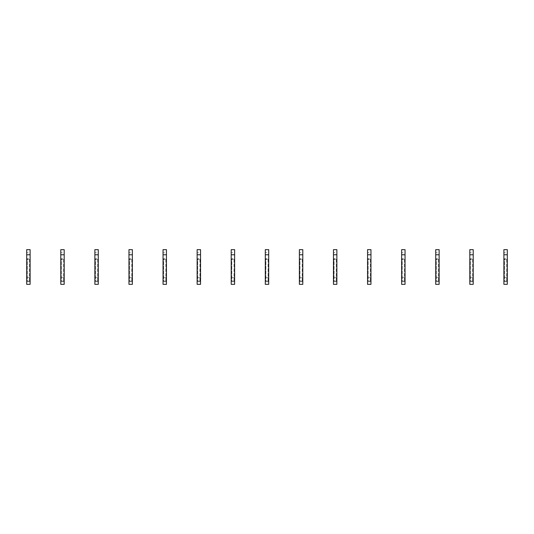 <?xml version="1.0" encoding="UTF-8"?>
<svg xmlns="http://www.w3.org/2000/svg" width="534" height="534" viewBox="0 0 534 534"><rect width="100%" height="100%" fill="white"/><g stroke="black" fill="none" stroke-linecap="round" stroke-linejoin="round"><path stroke-width="0.4" stroke-dasharray="2.67 2" d="M29.51 281.017L29.51 258.776L26.7 258.776L26.7 284.342L26.7 258.776L27.294 258.776L27.294 281.017L26.7 281.612L27.294 281.017L27.294 258.776L30.111 258.776L30.111 281.612L29.51 281.017L27.294 281.017L29.51 281.017L29.51 258.776L30.111 258.776L30.111 284.342L30.111 281.612L29.51 281.017M30.111 284.342L26.7 284.342L26.7 249.658L30.111 249.658L30.111 252.642L26.7 252.642L30.111 252.642L30.111 259.29L26.7 259.29L30.111 259.29L30.111 277.693L26.7 277.693L30.111 277.693L30.111 281.785L26.7 281.785L30.111 281.785L30.111 284.342L26.7 284.342L30.111 284.342M63.599 281.017L63.599 258.776L60.783 258.776L60.783 284.342L60.783 258.776L61.383 258.776L61.383 281.017L60.783 281.612L61.383 281.017L61.383 258.776L64.193 258.776L64.193 281.612L63.599 281.017L61.383 281.017L63.599 281.017L63.599 258.776L64.193 258.776L64.193 284.342L64.193 281.612L63.599 281.017M64.193 284.342L60.783 284.342L60.783 249.658L64.193 249.658L64.193 252.642L60.783 252.642L64.193 252.642L64.193 259.29L60.783 259.29L64.193 259.29L64.193 277.693L60.783 277.693L64.193 277.693L64.193 281.785L60.783 281.785L64.193 281.785L64.193 284.342L60.783 284.342L64.193 284.342M97.682 281.017L97.682 258.776L94.872 258.776L94.872 284.342L94.872 258.776L95.466 258.776L95.466 281.017L94.872 281.612L95.466 281.017L95.466 258.776L98.276 258.776L98.276 281.612L97.682 281.017L95.466 281.017L97.682 281.017L97.682 258.776L98.276 258.776L98.276 284.342L98.276 281.612L97.682 281.017M98.276 284.342L94.872 284.342L94.872 249.658L98.276 249.658L98.276 252.642L94.872 252.642L98.276 252.642L98.276 259.29L94.872 259.29L98.276 259.29L98.276 277.693L94.872 277.693L98.276 277.693L98.276 281.785L94.872 281.785L98.276 281.785L98.276 284.342L94.872 284.342L98.276 284.342M131.764 281.017L131.764 258.776L128.954 258.776L128.954 284.342L128.954 258.776L129.555 258.776L129.555 281.017L128.954 281.612L129.555 281.017L129.555 258.776L132.365 258.776L132.365 281.612L131.764 281.017L129.555 281.017L131.764 281.017L131.764 258.776L132.365 258.776L132.365 284.342L132.365 281.612L131.764 281.017M132.365 284.342L128.954 284.342L128.954 249.658L132.365 249.658L132.365 252.642L128.954 252.642L132.365 252.642L132.365 259.29L128.954 259.29L132.365 259.29L132.365 277.693L128.954 277.693L132.365 277.693L132.365 281.785L128.954 281.785L132.365 281.785L132.365 284.342L128.954 284.342L132.365 284.342M165.854 281.017L165.854 258.776L163.044 258.776L163.044 284.342L163.044 258.776L163.638 258.776L163.638 281.017L163.044 281.612L163.638 281.017L163.638 258.776L166.448 258.776L166.448 281.612L165.854 281.017L163.638 281.017L165.854 281.017L165.854 258.776L166.448 258.776L166.448 284.342L166.448 281.612L165.854 281.017M166.448 284.342L163.044 284.342L163.044 249.658L166.448 249.658L166.448 252.642L163.044 252.642L166.448 252.642L166.448 259.29L163.044 259.29L166.448 259.29L166.448 277.693L163.044 277.693L166.448 277.693L166.448 281.785L163.044 281.785L166.448 281.785L166.448 284.342L163.044 284.342L166.448 284.342M199.936 281.017L199.936 258.776L197.126 258.776L197.126 284.342L197.126 258.776L197.72 258.776L197.72 281.017L197.126 281.612L197.72 281.017L197.72 258.776L200.537 258.776L200.537 281.612L199.936 281.017L197.72 281.017L199.936 281.017L199.936 258.776L200.537 258.776L200.537 284.342L200.537 281.612L199.936 281.017M200.537 284.342L197.126 284.342L197.126 249.658L200.537 249.658L200.537 252.642L197.126 252.642L200.537 252.642L200.537 259.29L197.126 259.29L200.537 259.29L200.537 277.693L197.126 277.693L200.537 277.693L200.537 281.785L197.126 281.785L200.537 281.785L200.537 284.342L197.126 284.342L200.537 284.342M234.026 281.017L234.026 258.776L231.209 258.776L231.209 284.342L231.209 258.776L231.809 258.776L231.809 281.017L231.209 281.612L231.809 281.017L231.809 258.776L234.62 258.776L234.62 281.612L234.026 281.017L231.809 281.017L234.026 281.017L234.026 258.776L234.62 258.776L234.62 284.342L234.62 281.612L234.026 281.017M234.62 284.342L231.209 284.342L231.209 249.658L234.62 249.658L234.62 252.642L231.209 252.642L234.62 252.642L234.62 259.29L231.209 259.29L234.62 259.29L234.62 277.693L231.209 277.693L234.62 277.693L234.62 281.785L231.209 281.785L234.62 281.785L234.62 284.342L231.209 284.342L234.62 284.342M268.108 281.017L268.108 258.776L265.298 258.776L265.298 284.342L265.298 258.776L265.892 258.776L265.892 281.017L265.298 281.612L265.892 281.017L265.892 258.776L268.702 258.776L268.702 281.612L268.108 281.017L265.892 281.017L268.108 281.017L268.108 258.776L268.702 258.776L268.702 284.342L268.702 281.612L268.108 281.017M268.702 284.342L265.298 284.342L265.298 249.658L268.702 249.658L268.702 252.642L265.298 252.642L268.702 252.642L268.702 259.29L265.298 259.29L268.702 259.29L268.702 277.693L265.298 277.693L268.702 277.693L268.702 281.785L265.298 281.785L268.702 281.785L268.702 284.342L265.298 284.342L268.702 284.342M302.191 281.017L302.191 258.776L299.38 258.776L299.38 284.342L299.38 258.776L299.974 258.776L299.974 281.017L299.38 281.612L299.974 281.017L299.974 258.776L302.791 258.776L302.791 281.612L302.191 281.017L299.974 281.017L302.191 281.017L302.191 258.776L302.791 258.776L302.791 284.342L302.791 281.612L302.191 281.017M302.791 284.342L299.38 284.342L299.38 249.658L302.791 249.658L302.791 252.642L299.38 252.642L302.791 252.642L302.791 259.29L299.38 259.29L302.791 259.29L302.791 277.693L299.38 277.693L302.791 277.693L302.791 281.785L299.38 281.785L302.791 281.785L302.791 284.342L299.38 284.342L302.791 284.342M336.28 281.017L336.28 258.776L333.463 258.776L333.463 284.342L333.463 258.776L334.064 258.776L334.064 281.017L333.463 281.612L334.064 281.017L334.064 258.776L336.874 258.776L336.874 281.612L336.28 281.017L334.064 281.017L336.28 281.017L336.28 258.776L336.874 258.776L336.874 284.342L336.874 281.612L336.28 281.017M336.874 284.342L333.463 284.342L333.463 249.658L336.874 249.658L336.874 252.642L333.463 252.642L336.874 252.642L336.874 259.29L333.463 259.29L336.874 259.29L336.874 277.693L333.463 277.693L336.874 277.693L336.874 281.785L333.463 281.785L336.874 281.785L336.874 284.342L333.463 284.342L336.874 284.342M370.362 281.017L370.362 258.776L367.552 258.776L367.552 284.342L367.552 258.776L368.146 258.776L368.146 281.017L367.552 281.612L368.146 281.017L368.146 258.776L370.956 258.776L370.956 281.612L370.362 281.017L368.146 281.017L370.362 281.017L370.362 258.776L370.956 258.776L370.956 284.342L370.956 281.612L370.362 281.017M370.956 284.342L367.552 284.342L367.552 249.658L370.956 249.658L370.956 252.642L367.552 252.642L370.956 252.642L370.956 259.29L367.552 259.29L370.956 259.29L370.956 277.693L367.552 277.693L370.956 277.693L370.956 281.785L367.552 281.785L370.956 281.785L370.956 284.342L367.552 284.342L370.956 284.342M404.445 281.017L404.445 258.776L401.635 258.776L401.635 284.342L401.635 258.776L402.236 258.776L402.236 281.017L401.635 281.612L402.236 281.017L402.236 258.776L405.046 258.776L405.046 281.612L404.445 281.017L402.236 281.017L404.445 281.017L404.445 258.776L405.046 258.776L405.046 284.342L405.046 281.612L404.445 281.017M405.046 284.342L401.635 284.342L401.635 249.658L405.046 249.658L405.046 252.642L401.635 252.642L405.046 252.642L405.046 259.29L401.635 259.29L405.046 259.29L405.046 277.693L401.635 277.693L405.046 277.693L405.046 281.785L401.635 281.785L405.046 281.785L405.046 284.342L401.635 284.342L405.046 284.342M438.534 281.017L438.534 258.776L435.724 258.776L435.724 284.342L435.724 258.776L436.318 258.776L436.318 281.017L435.724 281.612L436.318 281.017L436.318 258.776L439.128 258.776L439.128 281.612L438.534 281.017L436.318 281.017L438.534 281.017L438.534 258.776L439.128 258.776L439.128 284.342L439.128 281.612L438.534 281.017M439.128 284.342L435.724 284.342L435.724 249.658L439.128 249.658L439.128 252.642L435.724 252.642L439.128 252.642L439.128 259.29L435.724 259.29L439.128 259.29L439.128 277.693L435.724 277.693L439.128 277.693L439.128 281.785L435.724 281.785L439.128 281.785L439.128 284.342L435.724 284.342L439.128 284.342M472.617 281.017L472.617 258.776L469.807 258.776L469.807 284.342L469.807 258.776L470.401 258.776L470.401 281.017L469.807 281.612L470.401 281.017L470.401 258.776L473.217 258.776L473.217 281.612L472.617 281.017L470.401 281.017L472.617 281.017L472.617 258.776L473.217 258.776L473.217 284.342L473.217 281.612L472.617 281.017M473.217 284.342L469.807 284.342L469.807 249.658L473.217 249.658L473.217 252.642L469.807 252.642L473.217 252.642L473.217 259.29L469.807 259.29L473.217 259.29L473.217 277.693L469.807 277.693L473.217 277.693L473.217 281.785L469.807 281.785L473.217 281.785L473.217 284.342L469.807 284.342L473.217 284.342M506.706 281.017L506.706 258.776L503.889 258.776L503.889 284.342L503.889 258.776L504.49 258.776L504.49 281.017L503.889 281.612L504.49 281.017L504.49 258.776L507.3 258.776L507.3 281.612L506.706 281.017L504.49 281.017L506.706 281.017L506.706 258.776L507.3 258.776L507.3 284.342L507.3 281.612L506.706 281.017M507.3 284.342L503.889 284.342L503.889 249.658L507.3 249.658L507.3 252.642L503.889 252.642L507.3 252.642L507.3 259.29L503.889 259.29L507.3 259.29L507.3 277.693L503.889 277.693L507.3 277.693L507.3 281.785L503.889 281.785L507.3 281.785L507.3 284.342L503.889 284.342L507.3 284.342"/><path stroke-width="0.8" d="M26.7 254.771L26.7 284.342L30.111 284.342L30.111 254.771L26.7 254.771L26.7 249.658L30.111 249.658L30.111 254.771M60.783 254.771L60.783 284.342L64.193 284.342L64.193 254.771L60.783 254.771L60.783 249.658L64.193 249.658L64.193 254.771M94.872 254.771L94.872 284.342L98.276 284.342L98.276 254.771L94.872 254.771L94.872 249.658L98.276 249.658L98.276 254.771M128.954 254.771L128.954 284.342L132.365 284.342L132.365 254.771L128.954 254.771L128.954 249.658L132.365 249.658L132.365 254.771M163.044 254.771L163.044 284.342L166.448 284.342L166.448 254.771L163.044 254.771L163.044 249.658L166.448 249.658L166.448 254.771M197.126 254.771L197.126 284.342L200.537 284.342L200.537 254.771L197.126 254.771L197.126 249.658L200.537 249.658L200.537 254.771M231.209 254.771L231.209 284.342L234.62 284.342L234.62 254.771L231.209 254.771L231.209 249.658L234.62 249.658L234.62 254.771M265.298 254.771L265.298 284.342L268.702 284.342L268.702 254.771L265.298 254.771L265.298 249.658L268.702 249.658L268.702 254.771M299.38 254.771L299.38 284.342L302.791 284.342L302.791 254.771L299.38 254.771L299.38 249.658L302.791 249.658L302.791 254.771M333.463 254.771L333.463 284.342L336.874 284.342L336.874 254.771L333.463 254.771L333.463 249.658L336.874 249.658L336.874 254.771M367.552 254.771L367.552 284.342L370.956 284.342L370.956 254.771L367.552 254.771L367.552 249.658L370.956 249.658L370.956 254.771M401.635 254.771L401.635 284.342L405.046 284.342L405.046 254.771L401.635 254.771L401.635 249.658L405.046 249.658L405.046 254.771M435.724 254.771L435.724 284.342L439.128 284.342L439.128 254.771L435.724 254.771L435.724 249.658L439.128 249.658L439.128 254.771M469.807 254.771L469.807 284.342L473.217 284.342L473.217 254.771L469.807 254.771L469.807 249.658L473.217 249.658L473.217 254.771M503.889 254.771L503.889 284.342L507.3 284.342L507.3 254.771L503.889 254.771L503.889 249.658L507.3 249.658L507.3 254.771"/></g></svg>
